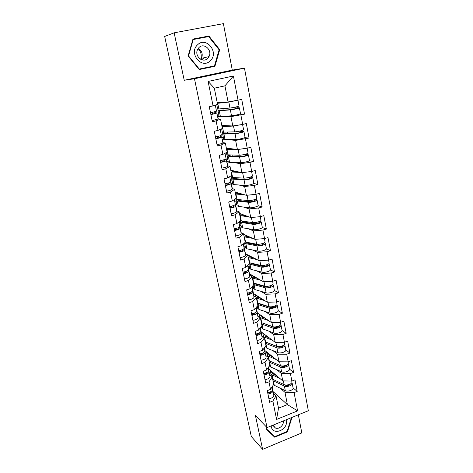 <?xml version="1.0" encoding="UTF-8"?>
<svg xmlns="http://www.w3.org/2000/svg" width="473" height="473" viewBox="0 0 473 473"><rect width="100%" height="100%" fill="white"/><g stroke="black" fill="none" stroke-linecap="round" stroke-linejoin="round"><path stroke-width="0.71" d="M174.141 32.82L184.222 80.268L232.284 70.093L223.386 23.65L174.141 32.82L164.669 36.456L251.317 436.526L262.616 449.35L301.809 432.913L298.339 414.809M232.284 70.093L244.464 68.147L308.331 410.73L267.032 427.604L194.468 78.743L244.464 68.147M225.798 159.123L225.881 159.507L225.42 159.626M217.172 102.375L228.081 101.926L224.935 85.85L233.408 76.005L208.114 81.439L213.069 105.887L209.279 106.756L212.342 121.756L216.102 120.869L220.524 119.101L218.094 119.036M233.408 76.005L238.037 100.187L241.715 99.348L244.529 114.147L239.793 114.123M222.499 116.506L230.966 116.636L244.529 114.147M240.881 115.01L242.684 124.429L246.315 123.554L249.07 138.051L244.712 137.661M228.601 139.677L235.619 140.398L249.07 138.051M245.469 138.95L247.237 148.185L250.82 147.269L253.522 161.482L249.318 160.767M233.934 162.523L240.183 163.688L249.963 162.416L253.522 161.482M249.963 162.416L251.701 171.463L255.237 170.517L257.886 184.446L253.753 183.429M238.877 184.984L244.659 186.516L254.373 185.416L257.886 184.446M254.373 185.416L256.07 194.285L259.571 193.303L262.166 206.961L258.069 205.66M243.583 207.05L249.046 208.906L258.696 207.966L262.166 206.961M258.696 207.966L260.357 216.664L263.816 215.647L266.358 229.044L262.279 227.46M248.112 228.707L253.345 230.859L262.929 230.079L266.358 229.044M262.929 230.079L264.567 238.605L267.978 237.564L270.473 250.702L266.4 248.851M252.499 249.969L257.566 252.399L267.085 251.766L270.473 250.702M267.085 251.766L268.688 260.132L272.064 259.056L274.511 271.945L270.432 269.841M256.774 270.84L261.705 273.524L271.165 273.039L274.511 271.945M271.165 273.039L272.738 281.246L276.072 280.146L278.473 292.793L274.387 290.434M260.936 291.333L265.767 294.259L275.162 293.91L278.473 292.793M275.162 293.91L276.705 301.963L280.004 300.834L282.357 313.244L278.266 310.649M265.01 311.453L269.758 314.61L279.088 314.391L282.357 313.244M279.088 314.391L280.601 322.296L283.859 321.143L286.177 333.323L282.068 330.497M268.995 331.206L273.672 334.582L282.937 334.494L286.177 333.323M282.937 334.494L284.427 342.257L287.649 341.074L289.919 353.035L285.804 349.985M272.891 350.611L277.515 354.194L286.721 354.23L289.919 353.035M286.721 354.23L288.181 361.845L291.368 360.645L293.597 372.387L289.476 369.117M276.717 369.667L281.287 373.445L290.434 373.605L293.597 372.387M290.434 373.605L291.865 381.084L295.016 379.86L297.21 391.396L293.077 387.913C293.81 389.906 287.832 392.034 285.284 390.668L273.4 384.874M280.465 388.386L284.988 392.359L294.082 392.631L297.21 391.396M294.082 392.631L297.582 410.901L276.587 419.433L272.856 401.027L276.037 395.883L273.418 393.489M216.102 120.869L218.029 130.388L214.293 131.293L217.29 145.991L221.003 145.063L222.895 154.393L219.2 155.333L222.144 169.736L225.804 168.772L227.655 177.913L224.013 178.889L226.892 193.002L230.511 192.003L232.326 200.96L228.725 201.971L231.551 215.806L235.122 214.772L236.902 223.552L233.349 224.598L236.116 238.156L239.645 237.091L241.39 245.706L237.878 246.776L240.591 260.073L244.08 258.979L245.789 267.422L242.318 268.528L244.984 281.571L248.431 280.448L250.105 288.731L246.675 289.86L249.289 302.655L252.694 301.502L254.338 309.626L250.95 310.791L253.516 323.337L256.88 322.16L258.495 330.13L255.142 331.319L257.661 343.635L260.984 342.428L262.568 350.257L259.257 351.469L261.729 363.554L265.016 362.324L266.571 370.004L263.295 371.24L265.72 383.1L268.971 381.853L270.497 389.391L267.263 390.651L269.64 402.298L272.856 401.027M218.307 119.042L217.787 116.441L219.141 116.459M221.796 125.434L232.799 125.984L230.966 116.636M220.524 119.101L222.411 128.49L218.029 130.388M232.799 125.984L242.684 124.429M223.079 142.704L222.34 139.032L223.705 139.168M226.331 148.055L237.416 149.557L235.619 140.398M221.003 145.063L225.314 142.964L222.86 142.68M225.314 142.964L227.158 152.17L222.895 154.393M237.416 149.557L247.237 148.185M227.75 165.899L226.804 161.198L228.181 161.453M230.783 170.239L241.945 172.669L240.183 163.688M225.804 168.772L230.002 166.36L227.531 165.857M230.002 166.36L231.811 175.377L227.655 177.913M241.945 172.669L251.701 171.463M232.332 188.638L231.185 182.95L232.574 183.317M235.146 192.014L246.386 195.325L244.659 186.516M230.511 192.003L234.602 189.283L232.113 188.573M234.602 189.283L236.376 198.128L232.326 200.96M231.185 182.95L230.706 183.081M246.386 195.325L256.07 194.285M236.825 210.934L235.489 204.295L236.884 204.774M239.433 213.376L250.737 217.545L249.046 208.906M235.122 214.772L239.107 211.762L236.601 210.857M239.107 211.762L240.846 220.436L236.902 223.552M250.737 217.545L260.357 216.664M241.23 232.805L239.71 225.249L241.118 225.828M243.636 234.348L255.006 239.332L253.345 230.859M239.645 237.091L243.53 233.81L241.005 232.704M234.774 229.984L234.419 229.831M243.53 233.81L245.239 242.312L241.39 245.706M255.006 239.332L264.567 238.605M257.566 252.399L259.192 260.706L245.457 253.77L243.855 245.824L245.268 246.504M244.08 258.979L247.864 255.426L245.327 254.143M240.237 251.565L238.694 250.785M247.864 255.426L249.537 263.768L245.789 267.422M259.192 260.706L268.688 260.132M261.705 273.524L263.307 281.683L249.496 273.832L247.923 266.027L249.348 266.802M248.431 280.448L252.121 276.64L249.567 275.174M245.286 272.72L243.956 271.957M252.121 276.64L253.765 284.823L250.105 288.731M263.307 281.683L272.738 281.246M252.47 286.2L253.357 286.739M265.767 294.259L267.34 302.259L253.469 293.532L252.074 286.626M252.694 301.502L256.295 297.446L253.729 295.814M249.744 293.278L249.017 292.817M256.295 297.446L257.903 305.481L254.338 309.626M267.34 302.259L276.705 301.963M269.758 314.61L271.295 322.462L257.365 312.89L256.26 307.391M256.88 322.16L260.392 317.868L257.815 316.07M260.392 317.868L261.971 325.749L258.495 330.13M271.295 322.462L280.601 322.296M273.672 334.582L275.18 342.292L261.197 331.904L260.369 327.771M260.984 342.428L264.407 337.911L261.823 335.96M264.407 337.911L265.962 345.651L262.568 350.257M261.197 331.904L260.86 332.028M275.18 342.292L284.427 342.257M277.515 354.194L278.993 361.762L264.963 350.594L264.395 347.773M265.016 362.324L268.357 357.588L265.755 355.483M268.357 357.588L269.882 365.186L266.571 370.004M278.993 361.762L288.181 361.845M281.287 373.445L282.742 380.883L268.664 368.958L268.351 367.409M268.971 381.853L272.229 376.91L269.622 374.657M272.229 376.91L273.725 384.366L270.497 389.391M282.742 380.883L291.865 381.084M273.087 391.833L272.235 386.689M273.258 391.762L287.389 404.598L284.988 392.359M276.037 395.883L278.496 408.164L287.389 404.598L297.582 410.901M276.587 419.433L278.496 408.164M184.222 80.268L194.468 78.743M267.032 427.604L255.414 415.442L262.616 449.35M224.935 85.85L214.322 88.179L217.562 104.326L213.069 105.887M228.081 101.926L238.037 100.187M208.114 81.439L214.322 88.179M266.541 427.089L265.962 428.964L274.695 437.182L287.472 431.873L291.687 418.439L291.031 417.795M214.908 66.291L219.72 49.689L208.895 36.019L192.978 39.064L188.13 55.997L199.234 69.543L214.908 66.291L212.72 66.699L212.856 66.226M266.021 428.769L272.596 434.657M291.013 417.807L291.687 418.439M287.099 431.5L287.472 431.873M272.377 434.746L274.695 437.182M199.198 69.507L212.72 66.699M206.902 36.906L192.895 39.348M206.742 36.699L208.895 36.019M219.123 49.842L219.72 49.689M267.954 394.027C271.195 393.477 272.832 392.383 272.868 390.745L272.531 390.006M268.906 398.692C272.141 398.148 273.778 397.048 273.802 395.393L272.891 390.881M270.29 391.904L270.473 392.294M271.118 391.478C270.668 392.424 269.551 392.974 267.765 393.128M267.653 392.566C270.899 392.016 272.543 390.929 272.572 389.297L272.093 386.914M272.631 372.316L272.495 373.232L272.933 373.883L276.48 375.58M279.856 378.435L271.39 374.474L270.804 373.599L271.662 371.5M288.217 385.418L287.614 384.904M291.764 381.084L291.912 381.853C292.645 383.822 286.644 385.938 284.102 384.596L272.714 379.316M273.837 374.391L273.589 373.126M270.793 372.89L270.278 370.324M275.682 374.9L275.298 375.048M291.806 382.687L292.19 383.296C292.923 385.27 286.928 387.387 284.379 386.045L272.998 380.735M284.628 384.791L285.727 385.3C287.897 385.779 289.47 385.329 290.457 383.958M271.159 425.919L271.271 426.634C272.891 436.212 288.512 429.715 286.271 420.497L286.1 419.811M273.033 425.156L275.422 428.012C278.999 429.685 284.143 425.056 283.28 420.964M290.635 417.961L291.179 418.493L287.093 431.506L274.712 436.65L266.258 428.686L266.701 427.255M197.519 44.858C188.224 53.195 201.817 69.756 210.308 60.733C219.472 52.609 206.252 35.889 197.519 44.858M198.967 47.548L197.531 49.606C194.237 56.121 202.935 63.536 207.706 58.392L209.007 56.606C212.619 50.227 203.946 42.298 198.967 47.548M219.129 49.813L214.464 65.895L199.281 69.046L188.532 55.92L193.226 39.525L208.64 36.575L219.129 49.813M198.885 69.117L199.281 69.046M188.148 56.015L188.532 55.92M192.807 39.661L193.226 39.525M198.098 48.589C201.037 51.675 201.918 55.264 200.747 59.35M198.169 48.483C201.947 50.8 203.071 54.088 201.533 58.333L200.859 59.409M264.046 374.894C267.316 374.338 268.977 373.274 269.031 371.713L268.67 370.944M265.016 379.648C268.28 379.092 269.935 378.022 269.982 376.443L269.054 371.843M266.305 372.783L266.536 373.262M267.286 372.31C266.938 373.274 265.796 373.847 263.869 374.042M263.739 373.41C267.014 372.848 268.682 371.79 268.729 370.235L268.203 367.627M260.067 355.412C263.366 354.839 265.051 353.816 265.122 352.332L264.732 351.534M261.055 360.255C264.348 359.687 266.027 358.652 266.092 357.15L265.146 352.456M262.237 353.313L262.515 353.881M263.36 352.799C263.136 353.763 261.983 354.366 259.902 354.602M259.754 353.899C263.059 353.325 264.75 352.302 264.821 350.83L264.247 347.98M256.011 335.564C259.346 334.979 261.055 333.991 261.143 332.59L260.718 331.762M257.016 340.495C260.345 339.916 262.048 338.916 262.131 337.497L261.167 332.708M258.069 333.489L258.406 334.133M259.34 332.939L259.352 332.968C259.228 333.914 258.063 334.523 255.858 334.801M255.698 334.021C259.033 333.435 260.741 332.448 260.836 331.059L260.209 327.966M251.884 315.343C255.243 314.746 256.981 313.794 257.087 312.482L256.62 311.618M252.907 320.369C256.26 319.778 257.992 318.814 258.098 317.484L257.111 312.594M255.213 312.718L255.278 312.866C255.142 313.747 253.96 314.338 251.737 314.634M253.8 313.286L254.202 314.025M251.559 313.77C254.923 313.173 256.662 312.227 256.774 310.921L256.1 307.58M247.675 294.738C251.062 294.129 252.824 293.219 252.96 291.995L252.44 291.096M248.721 299.858C252.103 299.255 253.859 298.333 253.983 297.085L252.978 292.095M250.992 292.119L251.133 292.379C250.98 293.201 249.785 293.774 247.539 294.082M249.413 292.71L249.892 293.532M247.349 293.136C250.743 292.527 252.505 291.616 252.641 290.404L251.914 286.798M270.591 361.443L282.038 366.374C284.368 366.8 285.964 366.315 286.833 364.925M288.589 364.512L289.464 369.088C290.186 370.986 284.143 373.085 281.595 371.808L270.58 366.977L269.338 365.972M268.93 353.751L268.77 354.638L269.202 355.253L272.815 356.843M276.179 359.521L267.647 355.826L267.068 355.004L267.972 352.988M272.117 356.553L272.058 356.24M284.279 366.51L283.552 365.931M288.081 361.845L288.282 362.921C289.003 364.789 282.937 366.877 280.388 365.629L268.989 360.733M270.113 355.72L269.87 354.496M267.068 354.33L266.571 351.877M288.134 363.772L288.565 364.393C289.287 366.262 283.226 368.355 280.678 367.101L269.273 362.176M266.541 342.369L278.284 347.105C280.785 347.466 282.399 346.945 283.126 345.556L283.126 345.556M284.9 345.26L285.793 349.925C286.496 351.723 280.388 353.786 277.84 352.604L266.807 348.158L265.412 346.75M265.164 334.854L264.986 335.706L265.412 336.285L269.09 337.769M272.442 340.258L263.839 336.847L263.266 336.078L264.212 334.145M268.327 337.48L268.268 337.154M280.217 347.259L279.342 346.603M284.391 344.521L284.876 345.148C285.58 346.91 279.454 348.968 276.9 347.809L265.489 343.286M284.32 342.257L284.592 343.652C285.29 345.408 279.159 347.46 276.61 346.313L265.193 341.819M266.323 336.717L266.086 335.534M263.272 335.44L262.799 333.098M262.545 323.018L274.458 327.487C277.066 327.777 278.698 327.245 279.342 325.897L279.324 325.844M281.139 325.655L282.056 330.414C282.742 332.099 276.563 334.127 274.015 333.051L262.964 328.995L261.581 327.688M261.333 315.615L261.131 316.443L261.551 316.975L265.306 318.347M268.652 320.641L259.961 317.531L259.399 316.815L260.392 314.971M264.472 318.057L264.407 317.726M275.996 327.641L274.949 326.908M280.56 324.916L281.122 325.548C281.802 327.204 275.611 329.226 273.057 328.167L261.628 324.058M280.495 322.296L280.826 324.023C281.512 325.672 275.316 327.688 272.761 326.642L261.333 322.568M262.462 317.371L262.231 316.236M259.411 316.212L258.962 313.983M258.536 303.341L259.482 303.985L270.562 307.503C273.187 307.734 274.831 307.214 275.499 305.936L275.416 305.783M277.314 305.688L278.242 310.548C278.916 312.115 272.673 314.107 270.118 313.132L259.056 309.49L257.684 308.284M257.436 296.033L257.206 296.825L257.619 297.316L261.468 298.569M255.426 296.896L256.508 295.448M260.54 298.286L260.475 297.943M271.579 307.639L270.308 306.829M276.652 304.943L277.296 305.588C277.958 307.125 271.697 309.111 269.143 308.16L257.702 304.482M276.599 301.969L276.995 304.033C277.663 305.564 271.396 307.551 268.841 306.61L257.401 302.962M264.797 300.662L256.419 298.073M258.53 297.671L258.311 296.583M255.479 296.636L255.053 294.531M259.807 304.086L259.736 303.725M254.504 283.327L255.503 284.054L266.595 287.146C269.226 287.318 270.893 286.804 271.585 285.609L271.384 285.361M273.418 285.343L274.364 290.304C275.014 291.758 268.705 293.715 266.151 292.846L255.077 289.63L253.711 288.53M253.475 276.09L253.209 276.853L253.623 277.302L257.572 278.42M251.66 276.374L252.552 275.57M256.543 278.148L256.472 277.793M266.819 287.194L265.258 286.289M272.643 284.604L273.394 285.254C274.044 286.673 267.712 288.625 265.158 287.779L253.705 284.551M272.631 281.252L273.092 283.67C273.737 285.083 267.405 287.028 264.85 286.195L253.398 283.002M260.895 280.312L252.399 278.018M254.527 277.616L254.32 276.569M251.376 276.208L251.08 274.73M255.828 284.149L255.733 283.67M243.382 273.743C246.805 273.116 248.597 272.247 248.751 271.118L248.171 270.184M244.452 278.964C247.864 278.343 249.649 277.456 249.797 276.309L248.768 271.206M246.681 271.13L246.906 271.502C246.74 272.265 245.522 272.809 243.264 273.14M244.902 271.739L245.463 272.655M243.051 272.111C246.474 271.484 248.266 270.615 248.426 269.498L247.645 265.619M250.448 262.953L251.453 263.763L262.55 266.4C265.199 266.512 266.878 266.009 267.6 264.898L267.21 264.578M269.444 264.62L270.414 269.687C271.041 271.011 264.661 272.933 262.107 272.176L251.021 269.403L249.673 268.41M249.23 264.076L261.096 267.014C263.65 267.742 270.053 265.832 269.427 264.537L268.534 263.881M249.442 255.781L249.141 256.508L249.543 256.916L253.634 257.897M247.935 255.757L248.538 255.325M252.464 257.637L252.393 257.271M261.214 266.08L259.163 265.016M268.581 260.138L269.119 262.929C269.74 264.212 263.337 266.122 260.777 265.4L249.318 262.669M256.94 259.565L248.301 257.596M250.448 257.182L250.252 256.189M247.125 255.053L247.024 254.563M251.778 263.839L251.66 263.242M240.107 250.406L240.911 251.376M239.013 252.334C242.466 251.701 244.281 250.867 244.464 249.839L243.808 248.869M240.101 257.655C243.548 257.022 245.357 256.183 245.528 255.13L244.476 249.921M242.277 249.738L242.602 250.229C242.418 250.927 241.183 251.447 238.9 251.79M238.676 250.672C242.129 250.034 243.95 249.206 244.127 248.183L243.288 244.027M246.374 242.211L247.326 243.087L258.429 245.262C261.09 245.31 262.793 244.819 263.532 243.796L262.911 243.4M265.394 243.506L266.388 248.674C266.997 249.874 260.54 251.754 257.986 251.11L246.894 248.804L245.558 247.923M264.306 242.761L265.383 243.429C265.986 244.594 259.511 246.463 256.957 245.854L245.865 243.66L244.547 242.915L245.576 248.035M245.345 235.099L244.99 235.791L245.392 236.151L249.649 236.985M243.796 235.134L244.452 234.709M248.313 236.742L248.236 236.364M255.107 244.612L252.428 243.388M264.46 238.617L265.063 241.786C265.666 242.945 259.186 244.807 256.632 244.21L245.168 241.963M252.937 238.427L244.127 236.79M246.297 236.376L246.108 235.43M244.63 243.311L244.287 243.152M247.651 243.152L247.509 242.43M234.283 229.174L236.193 229.695M234.555 230.511C238.043 229.86 239.888 229.074 240.089 228.146L239.338 227.141M235.666 235.938C239.143 235.294 240.982 234.49 241.177 233.538L240.101 228.223M237.759 227.927L238.209 228.542C238.008 229.169 236.76 229.665 234.454 230.026M234.212 228.82C237.7 228.163 239.545 227.377 239.746 226.461L238.853 222.014M242.318 221.086L242.146 221.559L243.116 222.026L254.232 223.723C256.904 223.699 258.625 223.221 259.393 222.286L258.453 221.831M261.267 221.979L262.279 227.259C262.87 228.323 256.336 230.162 253.782 229.642L242.69 227.815L241.36 227.052M259.931 221.246L261.256 221.914C261.841 222.943 255.29 224.77 252.736 224.279L240.863 222.375L240.337 221.943L241.064 220.891M241.183 214.021L240.769 214.683L241.159 214.99L245.635 215.664M260.251 216.675L260.936 220.241C261.516 221.263 254.959 223.085 252.405 222.606L240.485 220.725M239.58 214.127L240.308 213.701M248.402 222.83L245.292 221.535M244.08 215.446L244.009 215.061M248.91 216.871L239.876 215.593M242.064 215.168L241.886 214.281M240.396 221.535L240.266 220.897M245.31 221.624L243.666 222.109M240.532 222.925L238.906 222.269M243.447 222.079L243.276 221.228M230.008 208.262C233.532 207.594 235.4 206.849 235.631 206.027L234.744 204.986M231.143 213.79C234.649 213.128 236.518 212.377 236.737 211.526L235.643 206.092M233.124 205.696L233.733 206.423C233.514 206.985 232.243 207.452 229.925 207.836M229.659 206.53C233.177 205.861 235.057 205.122 235.282 204.312L234.324 199.559M238.321 199.553L237.866 200.18L238.83 200.57L249.951 201.758C252.635 201.669 254.373 201.202 255.172 200.357L253.806 199.848M257.064 200.044L258.098 205.43C258.66 206.358 252.056 208.15 249.502 207.759L238.404 206.429L237.091 205.79M255.379 199.322L257.052 199.978C257.614 200.871 250.986 202.651 248.431 202.29L236.559 200.936L236.039 200.564L237.144 199.435M236.967 192.546L236.465 193.173L236.849 193.433L241.62 193.918M255.964 194.297L256.727 198.276C257.282 199.157 250.655 200.936 248.1 200.582L236.997 199.417L235.69 198.82M235.288 192.724L236.204 192.322M241.177 200.818L240.982 199.837M239.77 193.747L239.693 193.351M244.884 194.882L235.548 193.995M237.753 193.563L237.588 192.73M236.11 200.209L235.891 199.115M236.364 202.166L234.744 201.628M239.161 200.605L238.966 199.624M225.373 185.564C228.926 184.884 230.83 184.186 231.084 183.477L230.014 182.395M226.526 191.204C230.073 190.53 231.965 189.821 232.213 189.082L231.096 183.53M228.341 183.027L229.169 183.873C228.932 184.358 227.643 184.801 225.302 185.203M225.012 183.796C228.571 183.116 230.475 182.424 230.729 181.721L229.712 176.66M234.484 177.594L233.508 178.398L233.887 178.623L245.588 179.368C248.284 179.208 250.046 178.753 250.867 178.002L248.893 177.464M252.777 177.671L253.83 183.181C254.373 183.962 247.686 185.706 245.138 185.446L234.034 184.63L232.734 184.121M250.584 176.985L252.765 177.617C253.303 178.368 246.599 180.101 244.044 179.87L232.172 179.084L231.664 178.782L233.094 177.647L234.23 177.582M232.698 170.658L232.083 171.256L232.456 171.463L237.647 171.734M251.589 171.48L252.434 175.879C252.966 176.618 246.256 178.345 243.707 178.126L232.604 177.487L231.309 177.014M230.919 170.913L232.095 170.528M236.807 178.835L236.589 177.718M235.377 171.634L235.294 171.22M246.616 172.089L243.116 172.521M240.899 172.438L231.131 171.983M233.36 171.539L233.207 170.765M231.746 178.475L231.504 177.269M232.113 181.017L230.505 180.603M234.791 178.717L234.567 177.6M220.649 162.41C224.232 161.713 226.165 161.068 226.449 160.471L225.095 159.366M221.819 168.169C225.402 167.472 227.324 166.815 227.602 166.189L226.455 160.513M223.368 159.927L224.509 160.873C224.255 161.281 222.949 161.695 220.584 162.115M220.276 160.607C223.865 159.909 225.804 159.271 226.088 158.68L225 153.293M246.232 154.364L248.396 154.819C248.904 155.41 242.123 157.095 239.575 157.006L227.702 156.811L227.206 156.581L228.678 155.593L230.15 155.463L229.068 156.191L229.44 156.362L241.135 156.533C243.843 156.297 245.623 155.854 246.48 155.203L244.482 154.813L246.232 154.364L246.001 154.068M248.402 154.86L249.484 160.489C249.998 161.122 243.234 162.818 240.686 162.688L229.582 162.416L228.299 162.038M228.412 148.333L227.608 148.912L227.98 149.066L233.816 149.072M247.125 148.197L248.059 153.045C248.561 153.624 241.774 155.31 239.226 155.227L226.845 154.795M226.461 148.682L228.039 148.286M232.355 156.433L232.107 155.168M230.895 149.084L230.812 148.664M243.429 148.717L237.783 149.509M237.056 149.509L226.632 149.539M228.879 149.096L228.737 148.38M227.294 156.327L227.028 154.996M227.785 159.478L225.686 159.099M230.339 156.409L230.15 155.463M215.818 138.784C219.442 138.069 221.405 137.477 221.713 136.999L219.892 135.899M217.018 144.661C220.631 143.952 222.588 143.343 222.889 142.834L221.725 137.034M218.106 136.384L219.762 137.407L215.777 138.559M215.446 136.945C219.07 136.23 221.039 135.645 221.346 135.177L220.193 129.454M241.774 131.299L243.938 131.559C244.423 131.997 237.558 133.628 235.01 133.682L223.144 134.101L222.659 133.948L224.178 133.108L225.656 132.943L224.539 133.557L224.9 133.67L236.595 133.238C239.314 132.925 241.118 132.499 241.999 131.955L240.006 131.731L241.774 131.299L241.413 130.666M243.944 131.595L245.049 137.341C245.534 137.82 238.694 139.464 236.145 139.482L223.776 139.523M221.914 126.019L224.184 125.558L223.055 126.137L223.416 126.232L230.392 125.865M242.572 124.446L243.589 129.75C244.074 130.176 237.204 131.807 234.655 131.866L222.292 132.144M239.645 131.098L240.006 131.731M227.815 133.581L227.537 132.168M226.331 126.09L226.242 125.658M240.314 124.801L233.514 126.031L222.044 126.658M224.314 126.202L224.184 125.558M235.371 125.582L237.623 125.227M222.759 133.747L222.47 132.286M223.374 137.525L221.79 137.371M225.798 133.664L225.656 132.943M212.223 112.456L214.913 113.461L210.863 114.519M210.899 114.673L216.888 113.053L214.222 112.071M212.123 120.668L218.088 119.007L216.894 113.077M210.515 112.799L216.516 111.19L215.31 105.219M209.279 106.762L215.185 105.154M237.233 107.773L239.391 107.832C239.846 108.104 232.899 109.683 230.357 109.884L218.018 110.871L221.074 109.978L220.276 110.534L231.959 109.476L237.434 108.234L235.442 108.187L237.233 107.773L236.802 106.762M239.397 107.856L240.521 113.733C240.988 114.046 234.058 115.643 231.51 115.802L219.165 116.571M217.278 102.919L230.44 101.683L235.625 100.607M237.931 100.205L239.036 105.987C239.492 106.248 232.539 107.826 229.99 108.039L217.651 109.044M235.01 107.176L235.442 108.187M223.185 110.286L222.878 108.719M221.671 102.641L221.583 102.192M237.446 100.294L228.826 102.079L217.361 103.327M219.655 102.86L219.573 102.446M218.136 110.723L217.817 109.133M218.881 115.158L217.308 115.146M221.175 110.469L221.074 109.978M284.102 384.596L283.374 380.895M273.092 379.517L272.176 374.959M285.284 390.668L284.379 386.045M274.281 385.471L273.376 380.936M202.858 59.48L202.604 59.988M280.388 365.629L279.632 361.768M269.362 360.923L268.433 356.281M281.595 371.808L280.678 367.101M270.58 366.977L269.651 362.359M283.014 345.988L282.943 345.651M276.61 346.313L275.824 342.292M265.572 341.991L264.626 337.267M277.84 352.604L276.9 347.809M266.807 348.158L265.861 343.457M279.23 326.37L279.147 325.932M272.761 326.642L271.94 322.45M261.711 322.722L260.747 317.909M274.015 333.051L273.057 328.167M262.964 328.995L262.007 324.218M275.381 306.386L275.28 305.842M268.841 306.61L267.984 302.241M257.779 303.104L256.798 298.203M270.118 313.132L269.143 308.16M259.056 309.49L258.081 304.624M271.461 286.023L271.336 285.385M264.85 286.195L263.958 281.648M253.77 283.126L252.771 278.136M266.151 292.846L265.158 287.779M255.077 289.63L254.084 284.675M267.464 265.282L267.34 264.644M260.777 265.4L259.854 260.67M249.697 262.775L248.68 257.696M262.107 272.176L261.096 267.014M251.021 269.403L250.01 264.354M240.367 250.341L240.432 250.672M263.396 244.145L263.284 243.565M256.632 244.21L255.668 239.279M245.54 242.052L244.506 236.878M257.986 251.11L256.957 245.854M246.894 248.804L245.865 243.66M235.921 228.483L236.157 229.642M259.245 222.606L259.145 222.085M252.405 222.606L251.405 217.479M241.313 220.932L240.254 215.664M253.782 229.642L252.736 224.279M242.69 227.815L241.638 222.57M231.386 206.187L231.652 207.499M255.012 200.641L254.929 200.191M248.1 200.582L247.054 195.254M236.997 199.417L235.921 194.042M249.502 207.759L248.431 202.29M238.404 206.429L237.334 201.084M226.756 183.453L227.046 184.86M250.666 177.008L248.934 177.481M250.702 178.25L250.625 177.866M243.707 178.126L242.619 172.586M232.604 177.487L231.504 172.006M245.138 185.446L244.044 179.87M234.034 184.63L232.947 179.19M222.038 160.258L222.345 161.766M246.315 154.393L244.559 154.848M246.303 155.416L246.244 155.103M239.226 155.227L238.108 149.503M228.122 155.132L227.005 149.545M240.686 162.688L239.575 157.006M229.582 162.416L228.471 156.865M217.225 136.591L217.55 138.205M241.874 131.334L240.101 131.766M234.655 131.866L233.514 126.031M223.558 132.339L222.416 126.646M236.145 139.482L235.01 133.682M225.047 139.766L223.912 134.107M212.318 112.473L212.661 114.159M237.345 107.809L235.548 108.228M229.99 108.039L228.826 102.079M218.898 109.097L217.734 103.291M231.51 115.802L230.357 109.884M220.418 116.671L219.259 110.901M271.313 376.118L270.804 373.599M293.071 387.907L292.213 383.426M273.228 425.771L275.422 428.012M202.988 59.45L203.532 57.872M201.533 58.333L209.007 56.606M267.44 356.849L267.068 355.004M265.448 346.916L265.353 346.473M263.496 337.225L263.266 336.078M261.61 327.848L261.35 326.536M259.482 317.235L259.399 316.815M257.714 308.431L257.271 306.22M253.741 288.666L253.108 285.521M249.697 268.54L248.869 264.425M241.384 227.152L240.337 221.943M237.109 205.879L236.039 200.564M232.751 184.198L231.664 178.782M231.327 177.091L231.072 175.832M228.311 162.103L227.206 156.581M226.857 154.854L226.396 152.566M223.788 139.576L222.659 133.948M222.304 132.192L221.63 128.827M219.17 116.606L218.018 110.871M217.657 109.08L216.758 104.604"/></g></svg>
